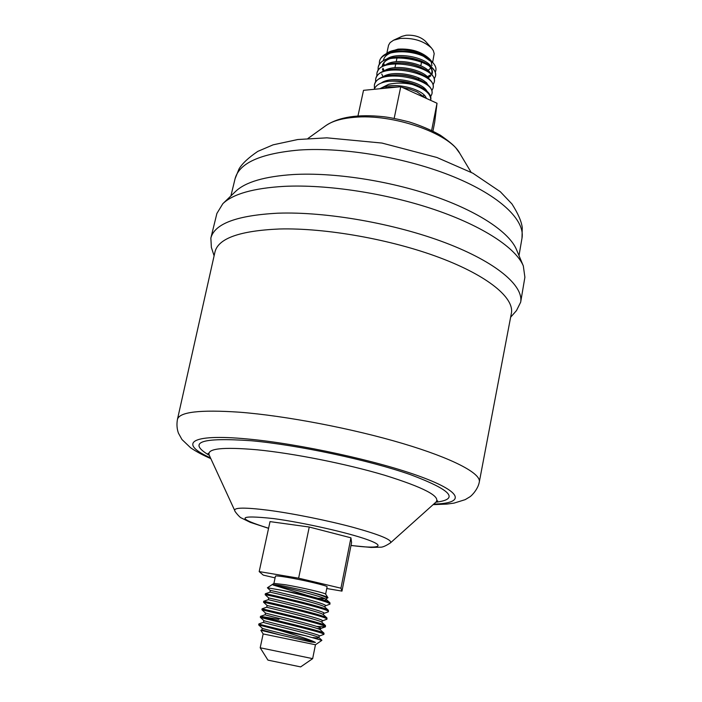 <?xml version="1.0" encoding="UTF-8"?>
<svg xmlns="http://www.w3.org/2000/svg" width="702" height="702" viewBox="0 0 702 702"><rect width="100%" height="100%" fill="white"/><g stroke="black" fill="none" stroke-linecap="round" stroke-linejoin="round"><path stroke-width="1.05" d="M315.435 642.444C305.405 638.995 261.82 628.852 262.276 628.229L258.696 624.929L279.449 630.282C288.399 633.028 309.345 639.083 315.435 642.444L311.047 642.005L280.379 635.029L260.854 630.282L261.925 629.896L280.379 635.029M312.653 658.643L260.196 647.779L267.945 660.126L300.649 666.9L312.653 658.643L315.452 644.761L321.858 640.373L305.335 635.67L279.449 630.282M305.335 635.67C285.047 630.449 257.757 624.148 258.889 623.92L258.933 623.894M260.31 617.312L260.319 617.33C259.407 617.549 326.281 632.818 323.912 634.371L319.182 636.1C324.71 635.319 263.627 621.156 263.882 620.612L260.319 617.33L260.512 616.338C258.424 616.277 322.578 630.87 323.999 633.195L323.912 634.371M317.322 628.553L320.665 628.536L320.393 629.905C318.62 627.509 262.092 614.531 265.128 614.75L260.53 616.33L278.94 619.401M325.228 626.947L320.665 628.536C326.632 627.588 264.935 613.267 265.488 613.03L261.934 609.757C260.67 609.634 327.825 624.964 325.43 626.781L316.655 626.43M325.43 626.772L325.491 625.552C323.727 622.92 260.073 608.467 262.136 608.783L261.925 609.748M263.54 602.219C261.925 601.746 329.352 617.128 326.948 619.208L322.148 620.989C328.554 619.884 266.242 605.405 267.093 605.475L263.54 602.219L263.75 601.245C261.723 600.693 324.859 614.996 326.974 617.936L326.948 619.208M329.958 604.141L329.914 602.755C327.711 601.219 320.156 598.771 307.239 595.401L281.73 590.294C301.825 594.717 331.493 602.535 329.958 604.141L325.096 605.984C332.292 604.527 268.831 589.75 270.296 590.452L269.928 592.19L265.356 593.743C263.575 592.988 326 607.098 328.448 610.336L328.15 611.907L323.622 613.469C330.44 612.197 267.541 597.56 268.699 597.946L265.154 594.708C263.259 593.91 330.888 609.318 328.448 611.661M307.239 595.401L273.131 584.994C272.086 584.327 275.737 584.696 284.082 586.117L306.563 591.031C320.261 594.506 327.395 596.735 327.957 597.735L325.614 594.111C325.772 593.146 301.149 587.398 285.328 584.731L273.947 583.406L267.401 587.776L281.73 590.294M379.326 64.312L379.431 61.653C380.712 51.351 406.37 48.385 423.411 56.239C416.4 53.001 408.897 51.228 400.895 50.921C388.618 51.334 381.519 54.668 379.589 60.907L379.431 61.662M378.08 70.191L378.176 67.506C380.414 49.087 440.365 60.442 435.415 76.369L434.301 78.817M426.017 82.625L426.518 82.503M435.415 76.36L435.565 75.605C436.161 70.358 431.511 65.54 421.612 61.135C415.11 58.503 408.187 57.099 400.833 56.906C387.908 57.046 380.405 60.328 378.334 66.76L378.167 67.524M376.825 76.079L376.913 73.394C379.098 55.116 439.145 66.471 434.24 82.257L433.108 84.714M434.24 82.257L434.389 81.493C434.986 76.457 430.563 71.771 421.103 67.418C414.154 64.514 406.704 63.004 398.771 62.89C386.267 63.171 379.036 66.427 377.071 72.648L376.913 73.403M375.57 81.985L375.649 79.3C377.79 61.162 437.934 72.534 433.064 88.154L431.905 90.619M433.064 88.162L433.213 87.399C433.81 82.555 429.58 77.992 420.542 73.71C413.171 70.533 405.247 68.928 396.753 68.893C384.652 69.305 377.676 72.525 375.807 78.545L375.649 79.3M374.456 88.619L374.377 85.214C376.474 67.225 436.714 78.606 431.879 94.077L430.703 96.551M431.879 94.086L432.028 93.322C432.616 88.654 428.58 84.222 419.919 80.01C412.162 76.571 403.782 74.877 394.778 74.93C383.055 75.456 376.316 78.633 374.535 84.468M379.764 88.768L388.627 84.337C395.919 82.643 403.738 82.669 412.074 84.415C404.247 81.827 396.595 80.774 389.127 81.248L388.004 81.379C380.475 82.441 375.877 85.082 374.201 89.303M425.289 97.903L416.988 91.857L409.714 89.11L402.421 87.487M398.104 86.987L389.198 87.092L383.002 88.452M325.631 594.146L327.106 586.828C328.29 585.933 303.15 579.931 286.899 577.272C279.598 576.07 275.781 575.693 275.465 576.131L273.903 583.432M315.452 644.761L263.153 633.932L260.854 630.282M260.196 647.779L263.153 633.932M430.528 60.021L429.536 58.898C421.744 51.702 411.249 48.438 398.043 49.131L388.952 51.966C392.646 50.272 397.279 49.482 402.86 49.588C415.452 50.491 424.675 53.975 430.528 60.021L430.835 60.381M428.097 70.393L430.923 67.971M431.967 65.655L431.002 60.916M432.625 62.39L434.196 53.65L433.336 50.623L431.546 48.078C423.745 40.9 413.329 37.689 400.289 38.443L393.576 40.216L390.11 42.603L388.575 45.174L386.855 53.141M431.546 48.078L425.412 41.225C420.577 36.767 414.136 34.775 406.098 35.258L401.93 36.364L393.576 40.216M433.099 504.65L446.867 504.089L454.08 503.106L465.163 499.657L469.717 496.928C471.814 495.735 478.185 488.925 479.317 481.914L511.372 313.329C514.513 298.131 488.381 276 439.768 257.695C391.251 239.408 325.491 227.746 279.335 228.992C239.724 230.739 218.269 238.39 214.97 251.948L177.439 419.401C176.571 424.341 176.913 428.94 178.457 433.187L181.95 439.505L190.646 447.806C196.297 451.649 203.018 455.247 210.819 458.625M510.635 317.216L516.488 310.582L520.665 302.211C523.701 285.811 496.358 262.179 445.498 242.822C394.752 223.49 326.009 211.46 277.878 213.189C236.951 215.374 214.61 223.657 210.854 238.057L211.372 247.394L214.101 255.809M520.665 302.211L524.894 277.246L523.315 265.9C515.988 248.148 483.239 226.228 434.942 209.758C386.67 193.313 327.132 184.231 284.073 186.363C253.404 188.18 232.994 193.954 222.85 203.677L216.892 213.461L210.854 238.057M523.315 265.9L516.488 249.605C509.38 232.432 478.676 211.574 433.783 196.086C388.908 180.633 333.678 172.288 293.383 174.526C264.68 176.404 245.41 182.037 235.582 191.435L222.85 203.677M412.074 84.415C424.894 88.821 431.098 94.015 430.686 100.017L430.844 99.263C431.432 94.77 427.571 90.453 419.261 86.311C411.144 82.625 402.334 80.853 392.839 80.993L389.127 81.248M423.411 56.239L433.16 63.004C435.995 66.295 436.688 69.34 435.249 72.139M385.723 54.01L388.952 51.966M431.704 61.53L432.265 62.408M433.16 63.004L431.072 60.635L421.463 54.616C414.417 52.141 408.266 50.921 403.027 50.956L400.895 50.921M327.957 597.735L326.562 598.516C327.86 597.428 321.191 594.936 306.563 591.031M275.087 577.886L263.259 575.105L259.187 571.595L270.024 521.612L309.249 527.026L350.93 537.811L351.57 542.558L341.971 591.11L326.763 588.522M394.182 118.357L400.754 86.723L363.513 90.339L357.967 115.935M400.754 86.723L437.021 103.255L431.633 130.44M437.021 103.255L434.705 122.174L432.95 131.09M259.187 571.595L298.622 578.176L340.944 588.197L350.93 537.811M340.944 588.197L341.971 591.11M298.622 578.176L309.249 527.026M351.009 545.419C377.781 548.99 387.179 546.805 367.743 539.785C348.71 532.818 303.571 522.613 273.701 518.602C237.267 514.706 235.565 517.918 268.585 528.237M350.991 545.507L371.112 547.446L380.23 547.183C382.336 547.428 385.758 545.972 390.514 542.83C392.418 539.961 380.063 534.827 353.431 527.421C327.702 520.489 292.918 513.478 268.252 510.231C244.989 507.327 233.827 507.441 234.749 510.573C234.17 510.819 239.847 517.716 241.33 517.953L250.324 522.358L268.568 528.334M390.514 542.83L436.039 502.018C440.777 496.34 423.639 487.407 384.626 475.236C346.621 463.908 293.752 453.378 257.09 449.789C222.736 446.797 206.757 448.543 209.17 455.036L208.108 453.343M435.802 502.228C459.819 499.236 451.351 490.04 410.389 474.631C369.006 460.152 298.236 445.042 251.404 440.751C200.965 437.258 186.934 442.111 209.301 455.326M433.739 504.08C464.61 503.448 463.908 492.672 421.068 476.842C378.65 461.047 299.149 443.646 247.385 438.969C189.136 433.441 178.633 443.629 210.46 457.844M479.317 481.914C481.16 473.56 453.106 458.503 402.755 443.515C352.501 428.545 285.512 415.751 239.47 412.197C200.044 409.538 179.361 411.942 177.439 419.401M235.082 178.72L239.013 168.98C242.181 163.584 248.438 157.722 257.783 151.386L273.122 144.831L297.78 139.522L326.895 137.838L381.949 143.059L436.872 157.476L472.876 173.219L500.307 191.716L511.942 203.94C518.085 213.575 521.516 221.481 522.262 227.65L521.998 238.136C525.263 220.393 500.333 195.937 453.738 176.825C407.221 157.731 343.954 146.893 298.999 150.052C260.468 153.51 239.163 163.066 235.082 178.72L230.897 195.937M325.833 125.632C338.926 116.944 358.204 113.978 383.669 116.734C389.663 117.418 398.139 119.147 409.099 121.894C420.682 125.561 431.107 130.002 440.373 135.214C448.675 141.067 453.869 145.349 455.949 148.052L459.792 153.369C449.517 133.24 392.357 113.355 353.782 117.366C341.339 118.48 332.028 121.235 325.833 125.632L307.95 138.487M402.86 49.588C396.876 49.623 392.032 50.719 388.338 52.878M388.768 68.84L389.549 69.489M418.392 78.475L419.708 78.413M426.702 77.097L430.414 74.982M431.449 74.087L432.432 72.376M431.467 66.988C426.281 57.503 397.586 51.509 386.951 58.863M387.697 74.763L388.557 75.456M430.344 73.017C425.272 63.513 396.147 57.424 385.565 64.856M386.635 80.695L387.574 81.441M429.22 79.063C424.262 69.542 394.7 63.364 384.178 70.867M385.573 86.653L386.644 87.478M428.097 85.126C423.262 75.597 393.252 69.322 382.792 76.904M426.965 91.199C422.218 81.581 391.418 75.254 381.204 83.073M426.377 98.403C423.718 88.698 391.874 81.02 380.51 88.689M421.463 54.616L403.027 50.956M391.225 52.747C386.477 54.581 383.889 57.16 383.45 60.486M383.652 63.224L384.45 65.295M428.202 77.694L430.817 75.834M431.818 74.491C433.108 71.937 432.318 69.191 429.44 66.242M420.358 60.618L400.833 56.906M389.759 58.749C385.1 60.583 382.581 63.136 382.195 66.409M382.414 69.086L383.274 71.218M420.393 67.129L419.752 66.848C413.785 64.321 407.292 63.004 400.245 62.89L398.771 62.89M420.542 73.71L419.094 73.078C412.767 70.323 405.853 68.919 398.332 68.884L396.753 68.893M423.245 95.823L424.359 95.375M419.919 80.01L418.392 79.317C411.732 76.334 404.413 74.86 396.454 74.895L395.05 74.93M419.261 86.311L417.655 85.556C410.67 82.362 402.992 80.818 394.612 80.932L393.752 80.967M416.935 91.839L409.714 89.11M317.883 598.323L325.008 598.727M312.881 637.548C317.427 638.083 319.428 638.083 318.883 637.548C317.392 635.424 260.065 622.235 263.522 622.314L258.915 623.902L258.678 624.894M322.148 620.989L321.885 622.27C319.849 619.629 264.11 606.853 266.725 607.204L262.144 608.774M323.622 613.469L323.376 614.671C321.077 611.775 266.119 599.201 268.331 599.683L263.75 601.245M325.087 605.984L324.868 607.09C322.306 603.948 268.12 591.567 269.928 592.19M324.657 600.447L326.333 599.517C324.166 596.674 281.151 586.416 273.131 584.994M374.543 84.451L374.377 85.214M420.805 65.795L421.595 61.96M394.936 67.682L395.77 63.724M396.191 61.706L397.025 57.731M234.749 510.573L209.17 455.036M436.039 502.018L437.688 500.886M521.998 238.136L518.997 255.598M459.792 153.369L471.103 172.28M265.154 594.699L265.365 593.734M431.326 73.956C432.607 71.551 431.941 68.954 429.334 66.163M384.205 70.849L383.02 68.252M382.757 66.102C383.204 62.654 385.582 60.188 389.9 58.714M383.02 76.755L381.739 73.973M419.752 66.848L421.103 67.418M394.612 80.932L392.839 80.993M267.409 587.811L270.296 590.452M262.276 628.229L261.925 629.896M319.182 636.1L318.883 637.548L321.841 640.25M263.882 620.612L263.522 622.314M265.488 613.03L265.128 614.75M267.093 605.475L266.725 607.204M268.699 597.946L268.331 599.683M326.544 598.525L326.351 599.534M320.393 629.905L323.999 633.195M321.885 622.27L325.491 625.552M323.376 614.671L326.974 617.936M324.859 607.081L328.448 610.336M326.333 599.517L329.914 602.755"/></g></svg>
